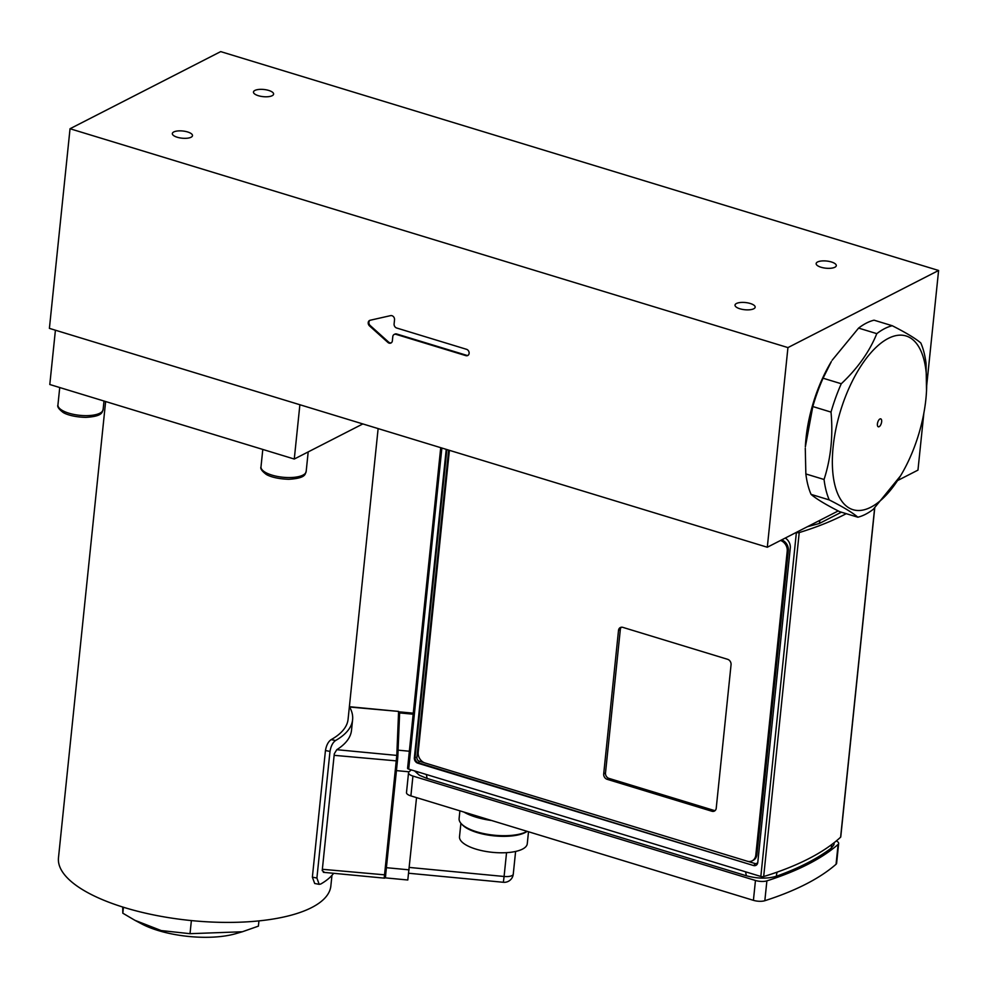 <?xml version="1.0" encoding="UTF-8"?>
<svg xmlns="http://www.w3.org/2000/svg" width="988" height="988" viewBox="0 0 988 988"><rect width="100%" height="100%" fill="white"/><g stroke="black" fill="none" stroke-linecap="round" stroke-linejoin="round"><path stroke-width="1.48" d="M836.317 840.936A9.077 3.236 -174.1 0 1 838.664 843.456A9.077 3.236 -174.1 0 1 838.108 844.419A385.999 137.505 -174.1 0 1 766.886 880.864A9.077 3.236 -174.1 0 1 755.462 880.481L412.935 776.062A9.077 3.236 -174.1 0 1 408.538 772.752A9.077 3.236 -174.1 0 1 409.094 771.789A385.999 137.505 -174.1 0 1 411.317 769.911M463.866 812.05A40.866 14.561 5.9 0 0 476.018 817.15A40.866 14.561 5.9 0 0 491.592 820.509M459.902 810.839L459.111 818.57A36.334 12.943 5.9 0 0 461.334 823.757A36.334 12.943 5.9 0 0 476.698 831.797A36.334 12.943 5.9 0 0 527.098 831.328M461.334 823.757L462.285 824.77A35.198 12.535 5.9 0 0 477.167 832.551A35.198 12.535 5.9 0 0 527.012 831.464L527.16 831.353M460.902 823.288L459.506 836.737A34.061 12.128 5.9 0 0 476.006 849.137A34.061 12.128 5.9 0 0 527.271 843.74L528.506 831.76M408.538 772.752L406.488 792.586A9.077 3.236 5.9 0 0 410.885 795.896L753.412 900.327A9.077 3.236 5.9 0 0 764.836 900.71A385.999 137.505 5.9 0 0 836.058 864.253A9.077 3.236 5.9 0 0 836.614 863.29L838.664 843.456M780.52 540.473A9.077 7.435 62.9 0 1 787.214 551.218L755.808 855.114A9.077 7.435 62.9 0 1 752.189 860.832L753.301 860.264A9.077 7.435 -117.1 0 0 756.919 854.546L788.325 550.649A9.077 7.435 -117.1 0 0 781.632 539.905M874.639 508.005L840.615 837.182A2.272 0.803 5.9 0 0 840.751 836.96A2.272 0.803 5.9 0 0 840.665 836.7M840.615 837.182A385.999 137.505 -174.1 0 1 763.675 876.566L799.218 532.581A2.272 0.803 -174.1 0 1 796.39 532.47L796.229 532.433M796.39 532.47L760.834 876.467A2.272 0.803 5.9 0 0 763.675 876.566M760.834 876.467L408.686 769.109L441.871 448.021M407.723 768.047A2.272 0.803 5.9 0 0 407.587 768.281A2.272 0.803 5.9 0 0 408.686 769.109M785.25 538.052A9.077 7.435 62.9 0 1 790.277 548.031L757.784 862.475A4.545 3.717 62.9 0 1 755.981 865.327A4.545 3.717 62.9 0 1 753.474 865.513L417.801 763.181A4.545 3.717 62.9 0 1 414.355 757.771L446.23 449.355M846.247 513.674A385.999 137.505 -174.1 0 1 799.218 532.581M621.316 627.232A4.545 3.717 -117.1 0 0 620.328 629.48L605.496 772.986A4.545 3.717 -117.1 0 0 608.941 778.383L713.719 810.333A4.545 3.717 -117.1 0 0 715.238 810.456M731.058 664.714L716.226 808.209A4.545 3.717 62.9 0 1 714.41 811.074A4.545 3.717 62.9 0 1 711.903 811.247L607.126 779.31A4.545 3.717 62.9 0 1 603.693 773.9L618.513 630.406A4.545 3.717 62.9 0 1 620.328 627.541A4.545 3.717 62.9 0 1 622.835 627.368L727.613 659.305A4.545 3.717 62.9 0 1 731.058 664.714M752.189 860.832A9.077 7.435 62.9 0 1 747.175 861.19L425.087 762.995A9.077 7.435 62.9 0 1 418.196 752.189L449.392 450.318M926.744 385.159L938.6 270.477L787.942 347.591L70.037 128.736L49.4 328.374L767.306 547.241L838.219 510.932M787.942 347.591L767.306 547.241M466.534 349.307A3.409 2.791 62.9 0 1 469.065 352.271A3.409 2.791 62.9 0 1 467.756 355.507A3.409 2.791 62.9 0 1 465.879 355.643L396.027 334.352A3.409 2.791 -117.1 0 0 394.15 334.475A3.409 2.791 -117.1 0 0 392.792 336.624L392.36 340.848A3.409 2.791 62.9 0 1 391.001 342.984A3.409 2.791 62.9 0 1 387.852 342.391L369.537 325.929A3.409 2.791 62.9 0 1 369.574 320.458A3.409 2.791 62.9 0 1 370.117 320.26L390.618 315.629A3.409 2.791 62.9 0 1 394.533 319.741L394.101 323.965A3.409 2.791 -117.1 0 0 396.682 328.016L466.534 349.307M938.6 270.477L220.695 51.611L70.037 128.736M268.699 90.427A10.127 3.606 -174.1 0 1 273.602 94.107A10.127 3.606 -174.1 0 1 258.374 95.713A10.127 3.606 -174.1 0 1 253.471 92.032A10.127 3.606 -174.1 0 1 268.699 90.427M750.263 303.489A10.127 3.606 -174.1 0 1 755.165 307.182A10.127 3.606 -174.1 0 1 739.926 308.787A10.127 3.606 -174.1 0 1 735.023 305.094A10.127 3.606 -174.1 0 1 750.263 303.489M187.584 131.947A10.127 3.606 -174.1 0 1 192.487 135.64A10.127 3.606 -174.1 0 1 177.247 137.246A10.127 3.606 -174.1 0 1 172.344 133.553A10.127 3.606 -174.1 0 1 187.584 131.947M831.39 261.968A10.127 3.606 -174.1 0 1 836.293 265.649A10.127 3.606 -174.1 0 1 821.053 267.254A10.127 3.606 -174.1 0 1 816.15 263.574A10.127 3.606 -174.1 0 1 831.39 261.968M897.635 480.526L917.963 470.115L923.866 413.083M812.815 406.537L805.356 446.848A90.822 40.804 -73 0 1 806.01 438.277A90.822 40.804 -73 0 1 831.365 361.534L823.066 378.206A99.899 44.892 107 0 0 812.815 406.537L831.019 412.095A99.899 44.892 -73 0 1 841.27 383.752L823.066 378.206M394.508 334.327A3.409 2.791 62.9 0 1 394.842 334.129A3.409 2.791 62.9 0 1 396.719 333.993L466.571 355.285A3.409 2.791 -117.1 0 0 468.09 355.297M369.944 320.31A3.409 2.791 -117.1 0 0 370.228 325.571L388.543 342.033A3.409 2.791 -117.1 0 0 391.322 342.787M399.634 712.607L397.806 756.586A1.136 1.062 2.4 0 0 397.818 756.524L399.621 712.805A1.136 1.062 -177.6 0 0 398.596 711.706L396.793 755.412A1.136 1.062 2.4 0 1 397.818 756.524L385.579 875.701M397.818 756.462L399.621 712.867A1.136 1.062 -177.6 0 0 399.621 712.805L398.596 711.409L349.604 707.025M385.382 877.085L397.435 760.982M385.209 877.85L407.797 879.999L416.541 797.625M242.381 931.758L235.774 933.672A62.899 22.403 -174.1 0 1 141.803 923.965L134.961 920.334L161.229 930.573L190.017 933.685L242.381 931.758L258.399 926.139L258.942 920.89M122.722 907.021L122.808 913.196L134.961 920.334M123.426 907.243L122.808 913.196M191.376 920.581L190.017 933.685M333.648 873.293A141.457 50.388 5.9 0 1 320.767 884.013L319.173 884.334L316.901 878.036L329.992 751.411C330.918 746.101 332.783 742.457 335.599 740.506L331.141 739.642A136.912 48.77 5.9 0 0 348.085 719.252L378.132 428.582M349.394 706.655A141.457 50.388 -174.1 0 1 352.605 719.709A141.457 50.388 -174.1 0 1 335.599 740.506M352.605 719.709L351.518 730.268A141.457 50.388 -174.1 0 1 336.785 749.694L334.29 753.807L322.224 870.613L324.138 872.095M319.173 884.346L314.678 883.482L312.369 877.159L325.447 750.547C326.386 745.224 328.288 741.593 331.141 739.642M105.63 401.523L58.477 857.819A136.912 48.77 5.9 0 0 192.648 920.705A136.912 48.77 5.9 0 0 330.856 885.964L331.956 875.356M334.29 753.807L322.224 870.613M299.883 404.734L294.276 459.037L362.855 423.926M55.414 330.202L49.795 384.505L294.276 459.037M829.253 499.916A99.899 44.892 -73 0 1 824.054 479.489L805.85 473.944A99.899 44.892 107 0 0 811.062 494.371L829.253 499.916C843.283 507.054 852.817 512.821 857.831 517.206L839.627 511.661C825.598 504.522 816.076 498.755 811.062 494.371M900.525 475.858A90.822 40.804 107 0 0 925.892 399.103A90.822 40.804 107 0 0 926.534 390.544A90.822 40.804 107 0 0 885.853 339.761A90.822 40.804 107 0 0 833.168 446.564A90.822 40.804 107 0 0 851.063 508.981A90.822 40.804 107 0 0 900.525 475.858L873.293 509.302A99.899 44.892 -73 0 1 857.831 517.206M824.054 479.489C830.871 458.395 833.193 435.93 831.019 412.095M805.282 448.243L805.85 473.944M841.27 383.752C857.609 368.425 869.465 351.716 876.801 333.648A99.899 44.892 -73 0 1 892.263 325.731C906.292 332.87 915.814 338.637 920.841 343.021A99.899 44.892 -73 0 1 926.052 363.448L926.534 390.544M892.263 325.731L874.059 320.186A99.899 44.892 107 0 0 858.597 328.09L876.801 333.648M858.597 328.09L832.143 360.237M877.418 423.914A4.137 1.853 -73 0 1 880.74 418.875A4.137 1.853 -73 0 1 881.308 423.383A4.137 1.853 -73 0 1 878.32 426.791A4.137 1.853 -73 0 1 877.418 423.914M427.088 778.322L426.347 774.493M834.23 842.616L833.934 844.728L831.34 848.062L831.674 844.567M746.335 875.652L745.594 871.824M777.037 872.157L776.272 876.282C767.244 878.937 757.117 878.715 745.891 875.627L426.643 778.297L419.381 775.247L414.54 770.887M410.885 795.896L412.935 776.062M755.462 880.481L753.412 900.327M764.836 900.71L766.886 880.864M838.108 844.419L836.058 864.253M424.371 762.736L419.32 761.205A3.174 2.606 62.9 0 1 416.911 757.413L448.676 450.096M757.808 862.215A3.174 2.606 62.9 0 1 754.993 863.537L747.904 861.375M754.993 863.537L754.165 865.155A4.545 3.717 -117.1 0 0 756.314 865.13M419.32 761.205L418.492 762.822L753.474 865.513M416.911 757.413L415.046 757.413A4.545 3.717 -117.1 0 0 418.492 762.822L417.801 763.181M446.872 449.54L415.046 757.413L414.355 757.771M618.513 630.406L620.328 629.48M603.693 773.9L605.496 772.986M607.126 779.31L608.941 778.383M711.903 811.247L713.719 810.333M787.214 551.218L788.325 550.649M755.808 855.114L756.919 854.546M57.934 404.944C57.106 406.648 58.774 409.106 62.948 412.317C63.85 413.083 70.938 416.985 85.795 417.368C104.308 416.294 101.85 411.304 103.11 409.612A22.712 8.089 -174.1 0 1 68.938 413.206A22.712 8.089 -174.1 0 1 57.934 404.944L59.737 387.531M260.993 466.842C260.165 468.547 261.832 471.004 265.994 474.215C266.908 474.993 273.997 478.884 288.854 479.279C307.367 478.204 304.897 473.215 306.169 471.511A22.712 8.089 -174.1 0 1 271.984 475.117A22.712 8.089 -174.1 0 1 260.993 466.842L262.796 449.441M819.941 520.293L819.311 523.492L841.393 512.192M396.027 334.352L396.719 333.993M465.879 355.643L466.571 355.285M387.852 342.391L388.543 342.033M369.537 325.929L370.228 325.571M386.481 867.699L409.081 869.848M396.509 770.615L409.069 771.813M398.275 750.176L409.353 751.238M399.819 712.941L413.182 714.213M506.548 852.656L504.09 876.48L409.328 867.439M503.361 882.284A9.077 9.077 0 0 0 513.254 874.17L515.613 851.446L513.266 874.108A9.077 3.236 -174.1 0 1 513.254 874.17A9.077 3.236 -174.1 0 1 504.09 876.48L503.361 882.284L408.711 873.244M397.522 760.081L397.781 757.018M316.901 878.036L312.369 877.159M325.447 750.547L329.992 751.411M336.785 749.694L396.793 755.412L384.505 875.22L384.147 878.122L323.348 872.318M334.142 755.326L397.435 760.97L385.653 874.923L322.372 869.292M831.34 848.062C817.15 858.831 798.786 868.242 776.272 876.282M874.75 507.894L840.751 836.96M440.722 447.675L407.587 768.281M103.11 409.612L103.999 401.029M306.169 471.511L308.194 451.911M807.394 526.715L819.311 523.492M394.15 334.475L394.842 334.129M399.794 711.891L413.28 713.175M385.653 874.923C385.666 877.307 385.159 878.369 384.147 878.122M349.431 706.716L398.596 711.409"/></g></svg>
